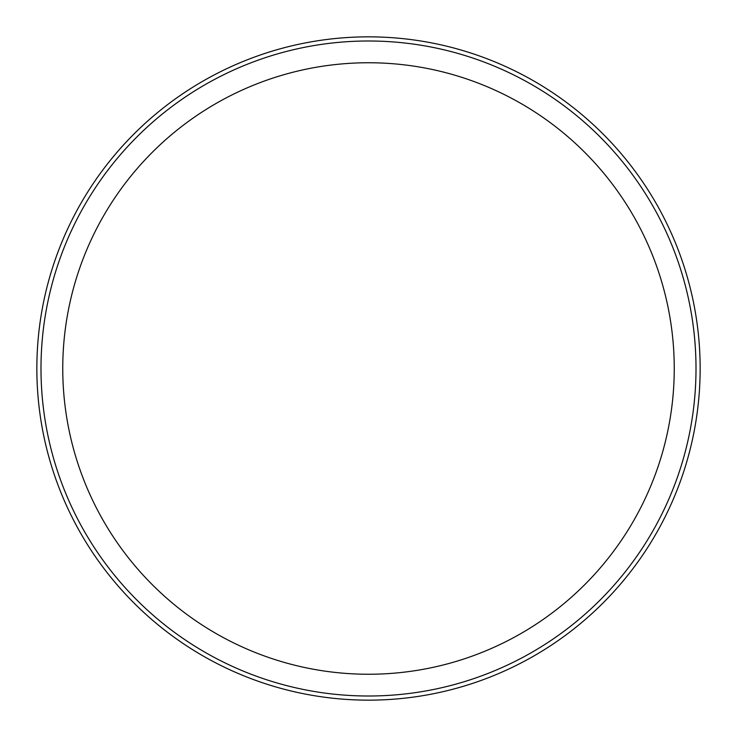 <?xml version="1.0" encoding="UTF-8"?>
<svg xmlns="http://www.w3.org/2000/svg" width="737" height="737" viewBox="0 0 737 737"><rect width="100%" height="100%" fill="white"/><g stroke="black" fill="none" stroke-linecap="round" stroke-linejoin="round"><path stroke-width="1.11" d="M674.244 368.5A305.744 305.744 0 0 0 368.5 62.756A305.744 305.744 0 0 0 62.756 368.5A305.744 305.744 0 0 0 368.5 674.244A305.744 305.744 0 0 0 674.244 368.5M696.004 368.5A327.504 327.504 0 0 1 368.5 696.004A327.504 327.504 0 0 1 40.996 368.5A327.504 327.504 0 0 1 368.5 40.996A327.504 327.504 0 0 1 696.004 368.5M700.15 368.5A331.65 331.65 0 0 1 368.5 700.15A331.65 331.65 0 0 1 36.85 368.5A331.65 331.65 0 0 1 368.5 36.85A331.65 331.65 0 0 1 700.15 368.5"/></g></svg>
